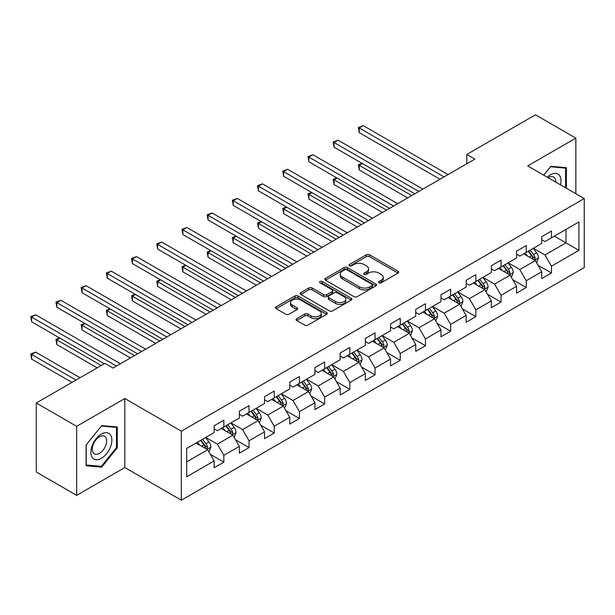 <?xml version="1.0" encoding="UTF-8"?>
<svg xmlns="http://www.w3.org/2000/svg" width="615" height="615" viewBox="0 0 615 615"><rect width="100%" height="100%" fill="white"/><g stroke="black" fill="none" stroke-linecap="round" stroke-linejoin="round"><path stroke-width="0.92" d="M378.963 282.808A1.568 0.907 0 0 0 381.185 282.808L398.036 273.083A2.245 1.292 0 0 0 398.689 272.168A2.245 1.292 0 0 0 398.036 271.253L369.492 254.771A2.245 1.292 0 0 0 366.317 254.771L349.474 264.504A1.568 0.907 0 0 0 349.013 265.142A1.568 0.907 0 0 0 349.474 265.78A1.568 0.907 0 0 0 351.695 265.78L353.871 264.519A7.172 4.144 0 0 1 364.019 264.519L366.402 265.895A7.172 4.144 0 0 1 368.5 268.824A7.172 4.144 0 0 1 366.402 271.753L364.218 273.014A1.568 0.907 0 0 0 363.757 273.652A1.568 0.907 0 0 0 364.218 274.298A1.568 0.907 0 0 0 366.44 274.298L368.623 273.037A7.172 4.144 0 0 1 378.771 273.037L381.146 274.413A7.172 4.144 0 0 1 383.245 277.342A7.172 4.144 0 0 1 381.146 280.271L378.963 281.532A1.568 0.907 0 0 0 378.509 282.17A1.568 0.907 0 0 0 378.963 282.808L378.963 281.532M296.707 318.678A2.245 1.292 0 0 0 296.053 319.592A2.245 1.292 0 0 0 296.707 320.507L304.717 325.127A2.245 1.292 0 0 0 307.884 325.127L326.596 314.327A2.245 1.292 0 0 0 327.257 313.412A2.245 1.292 0 0 0 326.596 312.497L298.052 296.015A2.245 1.292 0 0 0 294.885 296.015L276.173 306.816A2.245 1.292 0 0 0 275.512 307.738A2.245 1.292 0 0 0 276.173 308.653L285.844 314.234A2.245 1.292 0 0 0 289.019 314.234L297.022 309.614A2.245 1.292 0 0 0 297.683 308.699A2.245 1.292 0 0 0 297.022 307.777L292.225 305.009A5.996 3.467 0 0 1 290.472 302.565A5.996 3.467 0 0 1 294.178 299.359A5.996 3.467 0 0 1 300.712 300.112L319.5 310.959A5.996 3.467 0 0 1 321.261 313.412A5.996 3.467 0 0 1 317.555 316.61A5.996 3.467 0 0 1 311.021 315.856L307.884 314.05A2.245 1.292 0 0 0 304.717 314.05L296.707 318.678L296.707 320.507M124.807 398.528L76.66 426.326L36.277 403.01L36.277 472.028L76.66 495.344L124.807 467.554L181.348 500.195L181.348 431.177L124.807 398.528L124.807 467.554M575.848 193.71L575.848 138.121L527.708 165.919L584.25 198.56L181.348 431.177M575.848 138.121L535.465 114.805L466.8 154.442L466.8 163.775M36.277 403.01L104.934 363.365L113.014 368.031L474.88 159.108L466.8 154.442M354.032 296.661A2.245 1.292 0 0 0 357.2 296.661L375.911 285.852A2.245 1.292 0 0 0 376.572 284.937A2.245 1.292 0 0 0 375.911 284.022L347.367 267.54A2.245 1.292 0 0 0 344.2 267.54L325.489 278.349A2.245 1.292 0 0 0 324.828 279.264A2.245 1.292 0 0 0 325.489 280.179L354.032 296.661M320.646 283.146A1.568 0.907 0 0 1 322.237 283.369L322.237 281.509L351.257 298.26A2.245 1.292 0 0 1 351.911 299.174A2.245 1.292 0 0 1 351.257 300.089L332.546 310.89A2.245 1.292 0 0 1 329.371 310.89L300.827 294.416L300.827 292.586A2.245 1.292 0 0 0 300.174 293.501A2.245 1.292 0 0 0 300.827 294.416M300.827 292.586L308.838 287.958A2.245 1.292 0 0 1 312.013 287.958L323.582 294.647A2.245 1.292 0 0 0 326.757 294.647L332.069 291.579A2.245 1.292 0 0 0 332.723 290.664A2.245 1.292 0 0 0 332.069 289.742L320.015 282.785A1.568 0.907 0 0 1 319.554 282.147A1.568 0.907 0 0 1 320.53 281.309A1.568 0.907 0 0 1 322.237 281.509M181.348 500.195L584.25 267.579L584.25 198.56M210.345 454.354L223.837 462.142L223.837 455.331L239.343 446.382L239.343 453.186L249.037 447.589L249.037 440.786L264.542 431.83L264.542 438.641L274.236 433.045L274.236 426.233L289.75 417.277L289.75 424.089L299.436 418.492L299.436 411.681L314.949 402.725L314.949 409.536L324.643 403.94L324.643 397.129L340.149 388.18L340.149 394.984L349.843 389.387L349.843 382.584L365.348 373.628L365.348 380.439L375.042 374.843L375.042 368.031L390.556 359.075L390.556 365.887L400.242 360.29L400.242 353.479L415.755 344.531L415.755 351.334L425.449 345.738L425.449 338.934L440.955 329.978L440.955 336.789L450.649 331.193L450.649 324.382L466.155 315.426L466.155 322.237L475.849 316.64L475.849 309.829L491.362 300.881L491.362 307.685L501.056 302.088L501.056 295.285L516.562 286.329L516.562 293.14L526.255 287.543L526.255 280.732L541.761 271.776L541.761 278.587L551.455 272.991L551.455 266.18L578.923 250.328L578.923 221.969L565.992 229.433L565.992 242.864L578.923 250.328M223.837 462.142L214.143 467.738L214.143 460.927L186.676 476.786L186.676 448.427L214.143 432.576L214.143 425.765L223.837 420.168L223.837 426.979L239.343 418.023L239.343 411.212L249.037 405.616L249.037 412.427L264.542 403.471L264.542 396.667L274.236 391.071L274.236 397.874L289.75 388.926L289.75 382.115L299.436 376.518L299.436 383.329L314.949 374.374L314.949 367.562L324.643 361.966L324.643 368.777L340.149 359.821L340.149 353.018L349.843 347.421L349.843 354.225L365.348 345.276L365.348 338.465L375.042 332.869L375.042 339.68L390.556 330.724L390.556 323.913L400.242 318.316L400.242 325.127L415.755 316.171L415.755 309.368L425.449 303.772L425.449 310.575L440.955 301.627L440.955 294.816L450.649 289.219L450.649 296.03L466.155 287.074L466.155 280.263L475.849 274.667L475.849 281.478L491.362 272.522L491.362 265.718L501.056 260.122L501.056 266.925L516.562 257.977L516.562 251.166L526.255 245.57L526.255 252.381L541.761 243.425L541.761 236.614L551.455 231.017L551.455 237.828L578.923 221.969M221.246 428.471L232.877 435.189L217.372 444.138L205.741 437.426M214.143 428.847L217.372 430.708L223.837 426.979M217.372 444.138L223.837 455.331M232.877 435.189L239.343 446.382M246.454 413.918L258.085 420.637L242.571 429.593L230.94 422.874M239.343 414.295L242.571 416.163L249.037 412.427M242.571 429.593L249.037 440.786M258.085 420.637L264.542 431.83M271.653 399.373L283.284 406.085L267.779 415.04L256.14 408.322M264.542 399.742L267.779 401.61L274.236 397.874M267.779 415.04L274.236 426.233M283.284 406.085L289.75 417.277M296.853 384.821L308.484 391.54L292.978 400.488L281.347 393.777M289.75 385.19L292.978 387.058L299.436 383.329M292.978 400.488L299.436 411.681M308.484 391.54L314.949 402.725M322.052 370.268L333.684 376.987L318.178 385.943L306.547 379.224M314.949 370.645L318.178 372.506L324.643 368.777M318.178 385.943L324.643 397.129M333.684 376.987L340.149 388.18M347.26 355.724L358.891 362.435L343.378 371.391L331.746 364.672M340.149 356.093L343.378 357.961L349.843 354.225M343.378 371.391L349.843 382.584M358.891 362.435L365.348 373.628M372.459 341.171L384.091 347.882L368.585 356.838L356.954 350.127M365.348 341.54L368.585 343.408L375.042 339.68M368.585 356.838L375.042 368.031M384.091 347.882L390.556 359.075M397.659 326.619L409.29 333.338L393.785 342.286L382.153 335.575M390.556 326.996L393.785 328.856L400.242 325.127M393.785 342.286L400.242 353.479M409.29 333.338L415.755 344.531M422.859 312.066L434.498 318.785L418.984 327.741L407.353 321.022M415.755 312.443L418.984 314.311L425.449 310.575M418.984 327.741L425.449 338.934M434.498 318.785L440.955 329.978M448.066 297.522L459.697 304.233L444.184 313.189L432.553 306.478M440.955 297.891L444.184 299.759L450.649 296.03M444.184 313.189L450.649 324.382M459.697 304.233L466.155 315.426M473.266 282.969L484.897 289.688L469.391 298.636L457.76 291.925M466.155 283.346L469.391 285.206L475.849 281.478M469.391 298.636L475.849 309.829M484.897 289.688L491.362 300.881M498.465 268.417L510.096 275.136L494.591 284.092L482.96 277.373M491.362 268.793L494.591 270.661L501.056 266.925M494.591 284.092L501.056 295.285M510.096 275.136L516.562 286.329M523.673 253.872L535.304 260.583L519.79 269.539L508.159 262.82M516.562 254.241L519.79 256.109L526.255 252.381M519.79 269.539L526.255 280.732M535.304 260.583L541.761 271.776M554.361 236.152L565.992 242.864L544.99 254.987L533.359 248.275M541.761 239.696L544.99 241.557L551.455 237.828M544.99 254.987L551.455 266.18M76.66 426.326L76.66 495.344M186.676 461.865L207.678 449.734L196.047 443.023M207.678 449.734L214.143 460.927M537.964 265.203L551.455 272.991M512.764 279.756L526.255 287.543M487.564 294.301L501.056 302.088M462.365 308.853L475.849 316.64M437.157 323.405L450.649 331.193M411.958 337.95L425.449 345.738M386.758 352.503L400.242 360.29M361.551 367.055L375.042 374.843M336.351 381.6L349.843 389.387M311.152 396.152L324.643 403.94M285.952 410.705L299.436 418.492M260.745 425.249L274.236 433.045M235.545 439.802L249.037 447.589M566.4 188.252L566.4 167.695L550.809 166.304L543.698 175.152M86.115 465.77L101.706 467.162L117.288 447.774L117.288 426.987L101.706 425.595L86.115 444.983L86.115 465.77M116.481 447.305L117.288 447.774M100.053 466.216L101.706 467.162M379.593 283.031L381.146 282.131A7.172 4.144 0 0 0 383.245 279.202L383.245 277.342M368.5 268.824L368.5 270.692A7.172 4.144 0 0 1 366.402 273.621L364.849 274.521M398.036 271.253L398.036 273.083L369.492 256.639A2.245 1.292 0 0 0 366.317 256.639L350.096 266.003M375.88 285.875L347.367 269.408A2.245 1.292 0 0 0 344.2 269.408L325.519 280.194M371.952 285.583A1.568 0.907 0 0 0 372.406 284.937A1.568 0.907 0 0 0 371.952 284.299L346.898 269.831A1.568 0.907 0 0 0 344.677 269.831L342.378 271.161A7.172 4.144 0 0 0 340.272 274.09A7.172 4.144 0 0 0 342.378 277.019L359.498 286.905A7.172 4.144 0 0 0 369.653 286.905L371.952 285.583L371.952 287.443A1.568 0.907 0 0 0 372.406 286.805L372.406 284.937M340.272 274.09L340.272 275.958A7.172 4.144 0 0 0 342.378 278.887L342.378 277.019M371.952 287.443L369.653 288.773A7.172 4.144 0 0 1 359.498 288.773L342.378 278.887M300.858 294.431L308.838 289.826L308.838 287.958M332.723 290.664L332.723 292.525A2.245 1.292 0 0 1 332.069 293.44L326.757 296.507A2.245 1.292 0 0 1 323.582 296.507L312.013 289.826A2.245 1.292 0 0 0 308.838 289.826M322.237 283.369L351.227 300.105M335.598 301.581A5.996 3.467 0 0 0 342.132 302.326A5.996 3.467 0 0 0 345.838 299.128A5.996 3.467 0 0 0 344.077 296.684L337.458 292.855A2.245 1.292 0 0 0 334.291 292.855L328.979 295.923A2.245 1.292 0 0 0 328.318 296.837A2.245 1.292 0 0 0 328.979 297.752L335.598 301.581L335.598 303.441A5.996 3.467 0 0 0 342.132 304.194A5.996 3.467 0 0 0 345.838 300.996L345.838 299.128M328.318 296.837L328.318 298.706A2.245 1.292 0 0 0 328.979 299.62L328.979 297.752M335.598 303.441L328.979 299.62M321.261 313.412L321.261 315.28A5.996 3.467 0 0 1 317.555 318.478A5.996 3.467 0 0 1 311.021 317.724L307.884 315.918A2.245 1.292 0 0 0 304.717 315.918L296.738 320.523M290.472 302.565L290.472 304.425A5.996 3.467 0 0 0 292.225 306.877L292.225 305.009M297.022 307.777L297.022 309.614L292.225 306.877M326.565 314.342L298.052 297.883A2.245 1.292 0 0 0 294.885 297.883L276.204 308.668M536.58 262.797L538.502 257.954A6.058 3.498 -120 0 0 536.564 252.796L533.236 248.352M527.416 256.032L525.156 253.011M362.327 163.521L359.26 165.289L359.26 169.955L407.676 197.907M534.366 260.045L535.227 258.215A6.058 3.498 -120 0 0 533.497 254.572L530.161 250.121M528.646 250.997L532.344 255.932A3.083 1.784 60 0 1 532.905 256.87L535.227 258.215M528.224 251.243L531.56 255.694A6.058 3.498 60 0 1 533.29 259.33M359.26 169.955L358.368 164.782L411.712 195.578M358.368 164.782L361.974 163.313M444.022 176.92L359.26 127.981L363.296 125.652L448.066 174.591M439.986 179.257L359.26 132.648L359.26 127.981L358.368 127.474L363.296 125.652M359.26 132.648L358.368 127.474M564.593 167.534L565.592 168.11L565.592 187.79M543.729 175.167L550.487 166.765L565.592 168.11M560.48 184.838A14.852 8.572 120 0 0 557.913 174.045A14.852 8.572 120 0 0 547.273 177.212M555.752 182.109A10.163 5.873 120 0 0 553.654 176.997A10.163 5.873 120 0 0 548.18 177.735M101.383 458.313A14.852 8.572 120 0 0 111.876 440.132A14.852 8.572 120 0 0 101.383 434.067A14.852 8.572 120 0 0 90.882 452.256A14.852 8.572 120 0 0 101.383 458.313M99.469 453.386A10.163 5.873 120 0 0 106.111 444.43A10.163 5.873 120 0 0 104.55 436.281A10.163 5.873 120 0 0 99.469 436.788A10.163 5.873 120 0 0 92.827 445.744A10.163 5.873 120 0 0 94.387 453.893A10.163 5.873 120 0 0 99.469 453.386M86.277 444.845L101.383 426.049L116.481 427.402L116.481 447.543L101.383 466.331L86.277 464.986L86.246 444.822M115.482 426.825L116.481 427.402M511.373 277.35L513.294 272.507A6.058 3.498 -120 0 0 511.365 267.348L508.028 262.897M502.217 270.585L499.957 267.563M337.128 178.073L334.06 179.841L334.06 184.508L382.476 212.459M509.159 274.598L510.027 272.76A6.058 3.498 -120 0 0 508.298 269.124L504.961 264.673M503.447 265.549L507.144 270.485A3.083 1.784 60 0 1 507.706 271.423L510.027 272.76M503.024 265.788L506.36 270.239A6.058 3.498 60 0 1 508.09 273.883M334.06 184.508L333.169 179.326L386.512 210.13M333.169 179.326L336.774 177.866M486.173 291.894L488.095 287.051A6.058 3.498 -120 0 0 486.165 281.901L482.829 277.45M477.017 285.137L474.749 282.116M311.928 192.618L308.861 194.394L308.861 199.052L357.269 227.012M483.959 289.142L484.828 287.313A6.058 3.498 -120 0 0 483.09 283.669L479.762 279.218M478.239 280.094L481.945 285.037A3.083 1.784 60 0 1 482.506 285.967L484.828 287.313M477.824 280.34L481.153 284.791A6.058 3.498 60 0 1 482.89 288.435M308.861 199.052L307.969 193.879L361.312 224.675M307.969 193.879L311.574 192.418M418.823 191.473L334.06 142.534L338.096 140.205L422.859 189.143M414.787 193.802L334.06 147.2L334.06 142.534L333.169 142.019L338.096 140.205M334.06 147.2L333.169 142.019M393.623 206.025L308.861 157.086L312.897 154.749L397.659 203.688M389.579 208.354L308.861 161.745L308.861 157.086L307.969 156.571L312.897 154.749M308.861 161.745L307.969 156.571M460.973 306.447L462.895 301.604A6.058 3.498 -120 0 0 460.958 296.453L457.629 292.002M451.817 299.69L449.55 296.661M286.728 207.17L283.653 208.939L283.653 213.605L332.069 241.557M458.759 303.695L459.628 301.865A6.058 3.498 -120 0 0 457.891 298.221L454.554 293.77M453.04 294.647L456.737 299.582A3.083 1.784 60 0 1 457.299 300.52L459.628 301.865M452.617 294.893L455.953 299.344A6.058 3.498 60 0 1 457.683 302.98M283.653 213.605L282.769 208.431L336.113 239.227M282.769 208.431L286.367 206.963M435.774 320.999L437.696 316.156A6.058 3.498 -120 0 0 435.758 310.998L432.422 306.547M426.61 314.234L424.35 311.213M261.521 221.723L258.454 223.491L258.454 228.157L306.87 256.109M433.56 318.247L434.421 316.41A6.058 3.498 -120 0 0 432.691 312.774L429.355 308.323M427.84 309.199L431.538 314.134A3.083 1.784 60 0 1 432.099 315.072L434.421 316.41M427.417 309.437L430.754 313.888A6.058 3.498 60 0 1 432.483 317.532M258.454 228.157L257.562 222.976L310.906 253.78M257.562 222.976L261.167 221.515M410.566 335.544L412.488 330.709A6.058 3.498 -120 0 0 410.559 325.55L407.222 321.099M401.411 328.787L399.143 325.766M236.321 236.268L233.254 238.043L233.254 242.71L281.67 270.661M408.352 332.792L409.221 330.962A6.058 3.498 -120 0 0 407.491 327.318L404.155 322.867M402.641 323.744L406.338 328.687A3.083 1.784 60 0 1 406.899 329.625L409.221 330.962M402.218 323.99L405.546 328.441A6.058 3.498 60 0 1 407.284 332.085M233.254 242.71L232.362 237.528L285.706 268.325M232.362 237.528L235.968 236.068M368.423 220.57L283.653 171.631L287.697 169.302L372.459 218.24M364.38 222.907L283.653 176.297L283.653 171.631L282.769 171.124L287.697 169.302M283.653 176.297L282.769 171.124M343.216 235.122L258.454 186.184L262.49 183.854L347.26 232.793M339.18 237.452L258.454 190.85L258.454 186.184L257.562 185.669L262.49 183.854M258.454 190.85L257.562 185.669M318.017 249.675L233.254 200.736L237.29 198.399L322.052 247.338M313.981 252.004L233.254 205.395L233.254 200.736L232.362 200.221L237.29 198.399M233.254 205.395L232.362 200.221M292.817 264.219L208.047 215.281L212.09 212.951L296.853 261.89M288.773 266.556L208.047 219.947L208.047 215.281L207.163 214.773L212.09 212.951M208.047 219.947L207.163 214.773M267.61 278.772L182.847 229.833L186.891 227.504L271.653 276.443M263.574 281.101L182.847 234.5L182.847 229.833L181.963 229.318L186.891 227.504M182.847 234.5L181.963 229.318M242.41 293.324L157.648 244.386L161.684 242.049L246.454 290.987M238.374 295.654L157.648 249.044L157.648 244.386L156.756 243.871L161.684 242.049M157.648 249.044L156.756 243.871M217.21 307.869L132.448 258.93L136.484 256.601L221.246 305.54M213.174 310.206L132.448 263.597L132.448 258.93L131.556 258.423L136.484 256.601M132.448 263.597L131.556 258.423M192.011 322.421L107.241 273.483L111.284 271.154L196.047 320.092M187.967 324.751L107.241 278.149L107.241 273.483L106.357 272.968L111.284 271.154M107.241 278.149L106.357 272.968M166.803 336.974L82.041 288.035L86.077 285.706L170.847 334.645M162.767 339.303L82.041 292.702L82.041 288.035L81.157 287.52L86.077 285.706M82.041 292.702L81.157 287.52M385.367 350.096L387.289 345.253A6.058 3.498 -120 0 0 385.359 340.103L382.023 335.652M376.211 343.339L373.943 340.31M211.122 250.82L208.047 252.596L208.047 257.255L256.463 285.206M383.153 347.344L384.021 345.515A6.058 3.498 -120 0 0 382.284 341.871L378.955 337.42M377.433 338.296L381.139 343.232A3.083 1.784 60 0 1 381.692 344.169L384.021 345.515M377.01 338.542L380.347 342.993A6.058 3.498 60 0 1 382.084 346.629M208.047 257.255L207.163 252.081L260.506 282.877M207.163 252.081L210.768 250.613M360.167 364.649L362.089 359.806A6.058 3.498 -120 0 0 360.152 354.647L356.823 350.196M351.011 357.884L348.743 354.863M185.922 265.373L182.847 267.141L182.847 271.807L231.263 299.759M357.953 361.897L358.822 360.067A6.058 3.498 -120 0 0 357.084 356.423L353.748 351.972M352.234 352.849L355.931 357.784A3.083 1.784 60 0 1 356.492 358.722L358.822 360.067M351.811 353.087L355.147 357.538A6.058 3.498 60 0 1 356.877 361.182M182.847 271.807L181.963 266.633L235.307 297.429M181.963 266.633L185.561 265.165M334.96 379.194L336.882 374.358A6.058 3.498 -120 0 0 334.952 369.2L331.616 364.749M325.804 372.436L323.544 369.415M160.715 279.917L157.648 281.693L157.648 286.359L206.063 314.311M332.753 376.442L333.614 374.612A6.058 3.498 -120 0 0 331.885 370.976L328.548 366.525M327.034 367.393L330.732 372.336A3.083 1.784 60 0 1 331.293 373.274L333.614 374.612M326.611 367.639L329.947 372.09A6.058 3.498 60 0 1 331.677 375.734M157.648 286.359L156.756 281.178L210.099 311.974M156.756 281.178L160.361 279.717M309.76 393.746L311.682 388.903A6.058 3.498 -120 0 0 309.752 383.752L306.416 379.301M300.604 386.989L298.337 383.96M135.515 294.47L132.448 296.246L132.448 300.904L180.864 328.856M307.546 390.994L308.415 389.164A6.058 3.498 -120 0 0 306.685 385.52L303.349 381.069M301.834 381.946L305.532 386.881A3.083 1.784 60 0 1 306.093 387.819L308.415 389.164M301.411 382.192L304.74 386.643A6.058 3.498 60 0 1 306.478 390.287M132.448 300.904L131.556 295.73L184.9 326.527M131.556 295.73L135.162 294.262M284.561 408.299L286.482 403.455A6.058 3.498 -120 0 0 284.553 398.297L281.216 393.846M275.405 401.534L273.137 398.512M110.316 309.022L107.241 310.79L107.241 315.457L155.656 343.408M282.346 405.546L283.215 403.717A6.058 3.498 -120 0 0 281.478 400.073L278.149 395.622M276.627 396.498L280.325 401.434A3.083 1.784 60 0 1 280.886 402.371L283.215 403.717M276.204 396.744L279.541 401.195A6.058 3.498 60 0 1 281.278 404.831M107.241 315.457L106.357 310.283L159.7 341.079M106.357 310.283L109.962 308.815M259.361 422.843L261.283 418.008A6.058 3.498 -120 0 0 259.346 412.849L256.017 408.398M250.197 416.086L247.937 413.065M85.108 323.567L82.041 325.343L82.041 330.009L130.457 357.961M257.147 420.099L258.008 418.262A6.058 3.498 -120 0 0 256.278 414.625L252.942 410.174M251.427 411.051L255.125 415.986A3.083 1.784 60 0 1 255.686 416.924L258.008 418.262M251.005 411.289L254.341 415.74A6.058 3.498 60 0 1 256.071 419.384M82.041 330.009L81.157 324.828L134.493 355.624M81.157 324.828L84.755 323.367M234.154 437.396L236.075 432.553A6.058 3.498 -120 0 0 234.146 427.402L230.81 422.951M224.998 430.638L222.738 427.61M59.909 338.119L56.841 339.895L56.841 344.554L97.178 367.847M231.94 434.644L232.808 432.814A6.058 3.498 -120 0 0 231.079 429.17L227.742 424.719M226.228 425.595L229.925 430.538A3.083 1.784 60 0 1 230.487 431.469L232.808 432.814M225.805 425.841L229.141 430.292A6.058 3.498 60 0 1 230.871 433.936M56.841 344.554L55.95 339.38L101.214 365.51M55.95 339.38L59.555 337.912M141.604 351.526L56.841 302.588L60.877 300.251L145.647 349.189M137.568 353.856L56.841 307.246L56.841 302.588L55.95 302.073L60.877 300.251M56.841 307.246L55.95 302.073M208.954 451.948L210.876 447.105A6.058 3.498 -120 0 0 208.946 441.947L205.61 437.496M199.798 445.183L197.53 442.162M80.058 377.733L35.678 352.111L31.642 354.44L31.642 359.106L71.978 382.392M206.74 449.196L207.609 447.366A6.058 3.498 -120 0 0 205.879 443.723L202.543 439.271M201.02 440.148L204.726 445.083A3.083 1.784 60 0 1 205.287 446.021L207.609 447.366M200.605 440.394L203.934 444.845A6.058 3.498 60 0 1 205.671 448.481M31.642 359.106L30.75 353.933L76.014 380.062M30.75 353.933L35.678 352.111M116.404 366.071L31.642 317.132L35.678 314.803L120.44 363.742M104.289 363.742L31.642 321.799L31.642 317.132L30.75 316.625L35.678 314.803M31.642 321.799L30.75 316.625M381.146 282.131L381.146 280.271M364.218 274.298L364.218 273.014M366.402 273.621L366.402 271.753M349.474 265.78L349.474 264.504M366.317 256.639L366.317 254.771M369.492 256.639L369.492 254.771M325.489 280.179L325.489 278.349M344.2 269.408L344.2 267.54M347.367 269.408L347.367 267.54M375.911 285.852L375.911 284.022M359.498 288.773L359.498 286.905M369.653 288.773L369.653 286.905M312.013 289.826L312.013 287.958M323.582 296.507L323.582 294.647M326.757 296.507L326.757 294.647M332.069 293.44L332.069 291.579M351.257 300.089L351.257 298.26M304.717 315.918L304.717 314.05M307.884 315.918L307.884 314.05M311.021 317.724L311.021 315.856M276.173 308.653L276.173 306.816M294.885 297.883L294.885 296.015M298.052 297.883L298.052 296.015M326.596 314.327L326.596 312.497M534.704 260.237L538.456 258.069M533.497 254.572L536.564 252.796M529.192 257.055L531.56 255.694M509.504 274.79L513.256 272.622M508.298 269.124L511.365 267.348M503.993 271.607L506.36 270.239M484.297 289.342L488.056 287.174M483.09 283.669L486.165 281.901M478.785 286.16L481.153 284.791M459.098 303.887L462.857 301.719M457.891 298.221L460.958 296.453M453.586 300.712L455.953 299.344M433.898 318.439L437.649 316.271M432.691 312.774L435.758 310.998M428.386 315.257L430.754 313.888M408.698 332.992L412.45 330.824M407.491 327.318L410.559 325.55M403.179 329.809L405.546 328.441M383.491 347.544L387.25 345.369M382.284 341.871L385.359 340.103M377.979 344.362L380.347 342.993M358.291 362.089L362.05 359.921M357.084 356.423L360.152 354.647M352.779 358.906L355.147 357.538M333.092 376.641L336.843 374.474M331.885 370.976L334.952 369.2M327.58 373.459L329.947 372.09M307.884 391.194L311.644 389.026M306.685 385.52L309.752 383.752M302.372 388.011L304.74 386.643M282.685 405.739L286.444 403.571M281.478 400.073L284.553 398.297M277.173 402.556L279.541 401.195M257.485 420.291L261.237 418.123M256.278 414.625L259.346 412.849M251.973 417.108L254.341 415.74M232.286 434.843L236.037 432.676M231.079 429.17L234.146 427.402M226.774 431.661L229.141 430.292M207.078 449.388L210.837 447.22M205.879 443.723L208.946 441.947M201.566 446.206L203.934 444.845"/></g></svg>
